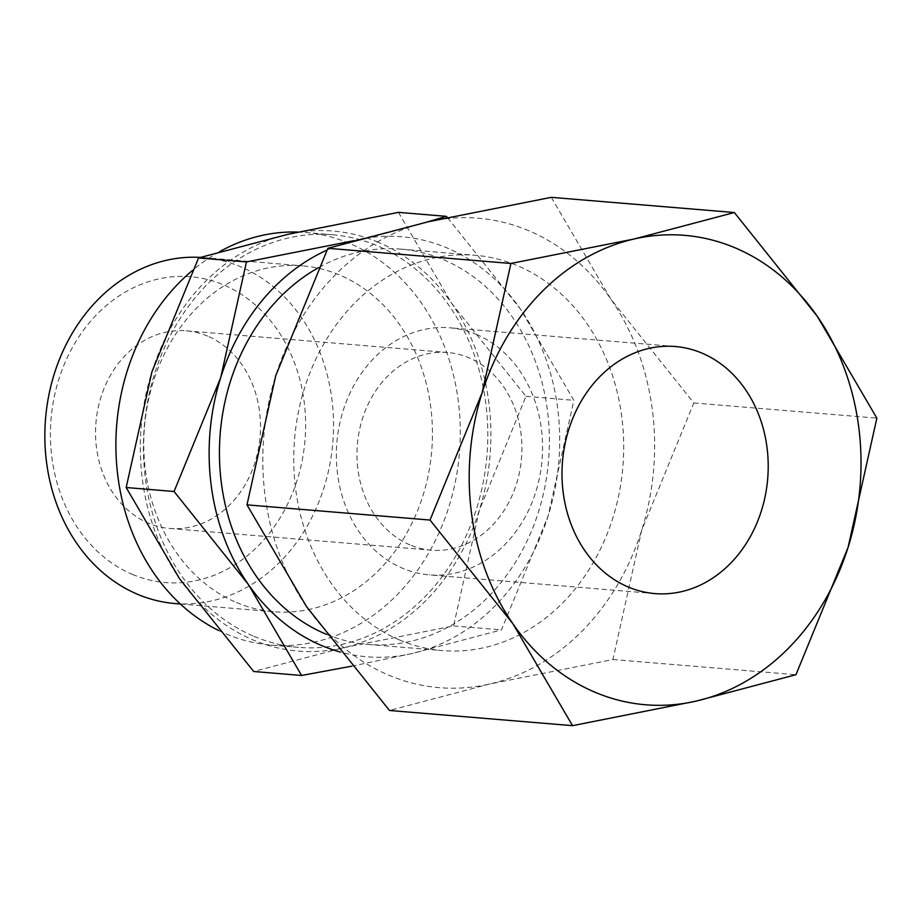 <?xml version="1.0" encoding="UTF-8"?>
<svg xmlns="http://www.w3.org/2000/svg" width="923" height="923" viewBox="0 0 923 923"><rect width="100%" height="100%" fill="white"/><g stroke="black" fill="none" stroke-linecap="round" stroke-linejoin="round"><path stroke-width="0.69" stroke-dasharray="4.62 3.46" d="M218.67 630.49A207.006 171.943 94.7 0 0 226.516 634.078A207.006 171.943 94.7 0 0 270.981 645.085A207.006 171.943 94.7 0 0 455.662 480.237A207.006 171.943 94.7 0 0 349.679 243.476A207.006 171.943 94.7 0 0 305.213 232.481A207.006 171.943 94.7 0 0 297.979 232.065M254.044 636.362A207.006 171.943 94.7 0 0 298.498 647.369A207.006 171.943 94.7 0 0 483.179 482.521A207.006 171.943 94.7 0 0 377.195 245.76A207.006 171.943 94.7 0 0 332.741 234.765A207.006 171.943 94.7 0 0 148.049 399.601A207.006 171.943 94.7 0 0 254.044 636.362M174.839 603.515A173.547 144.138 94.7 0 0 329.673 465.33A173.547 144.138 94.7 0 0 240.822 266.851A173.547 144.138 94.7 0 0 203.545 257.621A173.547 144.138 94.7 0 0 200.372 257.402M236.473 602.5A173.547 144.138 94.7 0 0 273.75 611.73A173.547 144.138 94.7 0 0 428.572 473.534A173.547 144.138 94.7 0 0 339.722 275.054A173.547 144.138 94.7 0 0 302.456 265.836A173.547 144.138 94.7 0 0 147.622 404.02A173.547 144.138 94.7 0 0 236.473 602.5M132.393 574.383A153.414 127.42 94.7 0 0 297.206 480.018A153.414 127.42 94.7 0 0 223.654 284.907A153.414 127.42 94.7 0 0 58.841 379.272A153.414 127.42 94.7 0 0 132.393 574.383M326.604 634.378A198.33 164.732 94.7 0 0 368.012 644.427A198.33 164.732 94.7 0 0 544.951 486.49A198.33 164.732 94.7 0 0 443.409 259.651A198.33 164.732 94.7 0 0 400.813 249.118A198.33 164.732 94.7 0 0 318.573 267.624M399.728 640.054A198.33 164.732 -85.3 0 1 298.175 413.216A198.33 164.732 -85.3 0 1 475.126 255.279A198.33 164.732 -85.3 0 1 517.722 265.824A198.33 164.732 -85.3 0 1 619.264 492.663A198.33 164.732 -85.3 0 1 442.325 650.588A198.33 164.732 -85.3 0 1 399.728 640.054M426.911 222.062L356.843 240.003A210.732 175.024 -85.3 0 1 447.101 247.964A210.732 175.024 -85.3 0 1 520.549 309.193A210.732 175.024 -85.3 0 1 548.124 515.969A210.732 175.024 -85.3 0 1 411.981 653.542A210.732 175.024 -85.3 0 1 340.218 652.019M378.303 242.253A210.732 175.024 94.7 0 0 288.045 234.292A210.732 175.024 94.7 0 0 151.914 371.865A210.732 175.024 94.7 0 0 179.477 578.64A210.732 175.024 94.7 0 0 252.937 639.87A210.732 175.024 94.7 0 0 343.183 647.831A210.732 175.024 94.7 0 0 479.325 510.257A210.732 175.024 94.7 0 0 451.751 303.482A210.732 175.024 94.7 0 0 378.303 242.253M528.775 230.738A235.527 195.618 94.7 0 0 427.914 221.843A235.527 195.618 94.7 0 0 275.758 375.603A235.527 195.618 94.7 0 0 306.563 606.699A235.527 195.618 94.7 0 0 388.664 675.14A235.527 195.618 94.7 0 0 489.536 684.035A235.527 195.618 94.7 0 0 641.693 530.275A235.527 195.618 94.7 0 0 610.876 299.167A235.527 195.618 94.7 0 0 528.775 230.738M476.326 334.391A123.959 102.961 -85.3 0 1 539.793 476.164A123.959 102.961 -85.3 0 1 429.195 574.867A123.959 102.961 -85.3 0 1 402.578 568.28A123.959 102.961 -85.3 0 1 339.11 426.507A123.959 102.961 -85.3 0 1 449.697 327.803A123.959 102.961 -85.3 0 1 476.326 334.391M207.525 336.087A99.165 82.366 94.7 0 0 186.227 330.815A99.165 82.366 94.7 0 0 97.757 409.777A99.165 82.366 94.7 0 0 148.522 523.203A99.165 82.366 94.7 0 0 169.82 528.475A99.165 82.366 94.7 0 0 258.29 449.501A99.165 82.366 94.7 0 0 207.525 336.087M409.95 544.893A99.165 82.366 -85.3 0 1 359.185 431.479A99.165 82.366 -85.3 0 1 447.655 352.505A99.165 82.366 -85.3 0 1 468.953 357.778A99.165 82.366 -85.3 0 1 519.718 471.203A99.165 82.366 -85.3 0 1 431.249 550.166A99.165 82.366 -85.3 0 1 409.95 544.893M551.296 197.337L610.876 299.167L693.808 402.947L641.693 530.275L612.918 659.53L489.536 684.035L389.494 710.479M693.808 402.947L876.85 418.142M612.918 659.53L795.949 674.713M326.996 250.098A210.732 175.024 -85.3 0 1 344.994 243.211M352.367 241.088A210.732 175.024 -85.3 0 1 356.843 240.003L353.728 240.707M398.448 212.359L451.751 303.482L525.96 396.336L479.325 510.257L453.574 625.909L343.183 647.831L253.687 671.494M351.628 666.198L411.981 653.542L501.477 629.878L548.124 515.969L573.864 400.317L520.549 309.193L447.39 217.516M525.96 396.336L573.864 400.317M453.574 625.909L501.477 629.878M219.27 251.852A207.006 171.943 94.7 0 0 192.538 270.358M270.981 645.085L298.498 647.369M180.331 603.977L273.75 611.73M400.813 249.118L475.126 255.279M654.857 593.593L429.195 574.867M186.227 330.815L447.655 352.505M169.82 528.475L431.249 550.166M675.359 346.529L449.697 327.803M368.012 644.427L442.325 650.588M203.545 257.621L302.456 265.836M305.213 232.481L332.741 234.765"/><path stroke-width="1.38" d="M200.372 257.402A173.547 144.138 94.7 0 0 48.365 397.698A173.547 144.138 94.7 0 0 137.573 594.297A173.547 144.138 94.7 0 0 174.839 603.515L180.331 603.977M318.573 267.624A198.33 164.732 94.7 0 0 219.466 457.3A198.33 164.732 94.7 0 0 325.415 633.882A198.33 164.732 94.7 0 0 326.604 634.378M447.39 217.516L446.351 216.34L426.911 222.062M340.218 652.019A210.732 175.024 -85.3 0 1 321.723 645.581A210.732 175.024 -85.3 0 1 248.275 584.351L301.59 675.474L351.628 666.198M301.59 675.474L253.687 671.494L179.477 578.64L126.163 487.517L151.914 371.865L198.549 257.955L288.045 234.292L398.448 212.359L446.351 216.34M734.339 212.521L634.297 238.965A235.527 195.618 -85.3 0 1 735.17 247.86A235.527 195.618 -85.3 0 1 817.27 316.301A235.527 195.618 -85.3 0 1 848.075 547.397A235.527 195.618 -85.3 0 1 695.919 701.157A235.527 195.618 -85.3 0 1 595.047 692.262A235.527 195.618 -85.3 0 1 512.957 623.833L572.537 725.663L695.919 701.157L795.949 674.713L848.075 547.397L876.85 418.142L817.27 316.301L734.339 212.521L551.296 197.337L427.914 221.843L327.884 248.287L510.915 263.47L482.141 392.725L430.026 520.053L512.957 623.833A235.527 195.618 -85.3 0 1 482.141 392.725A235.527 195.618 -85.3 0 1 634.297 238.965L510.915 263.47M572.537 725.663L389.494 710.479L306.563 606.699L246.983 504.858L275.758 375.603L327.884 248.287M701.988 353.117A123.959 102.961 -85.3 0 1 765.444 494.89A123.959 102.961 -85.3 0 1 654.857 593.593A123.959 102.961 -85.3 0 1 628.24 587.005A123.959 102.961 -85.3 0 1 564.772 445.232A123.959 102.961 -85.3 0 1 675.359 346.529A123.959 102.961 -85.3 0 1 701.988 353.117M246.983 504.858L430.026 520.053M353.728 240.707L246.453 261.924L220.712 377.576L174.066 491.498L248.275 584.351A210.732 175.024 -85.3 0 1 220.712 377.576A210.732 175.024 -85.3 0 1 326.996 250.098M344.994 243.211A210.732 175.024 -85.3 0 1 352.367 241.088M126.163 487.517L174.066 491.498M198.549 257.955L246.453 261.924M297.979 232.065A207.006 171.943 94.7 0 0 219.27 251.852M192.538 270.358A207.006 171.943 94.7 0 0 116.54 463A207.006 171.943 94.7 0 0 218.67 630.49"/></g></svg>
